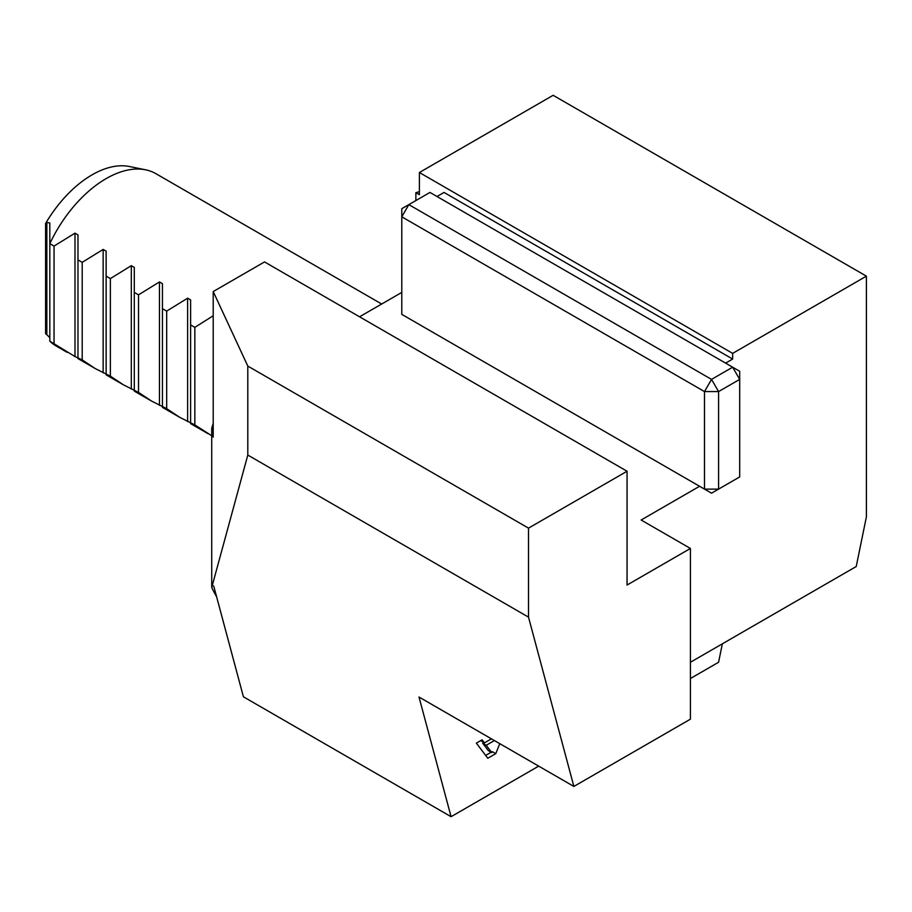 <?xml version="1.0" encoding="UTF-8"?>
<svg xmlns="http://www.w3.org/2000/svg" width="912" height="912" viewBox="0 0 912 912"><rect width="100%" height="100%" fill="white"/><g stroke="black" fill="none" stroke-linecap="round" stroke-linejoin="round"><path stroke-width="1.37" d="M213.214 423.396A248.885 143.697 120 0 0 211.732 428.173L211.732 587.465L247.802 455.065L528.504 617.128L573.876 786.44L419.007 697.03L451.075 816.696L538.684 766.126M690.418 678.517L718.576 662.26L722.35 643.826M491.431 738.845L484.42 742.892L482.095 739.814L476.36 743.132L487.795 758.248L495.752 753.654L499.787 743.668M711.531 379.392L732.655 367.194L429.951 192.432L408.838 204.63L711.531 379.392L718.576 391.579L718.576 489.117L739.689 476.93L739.689 379.392L718.576 391.579L704.497 391.579L401.793 216.817L401.793 314.366L704.497 489.117L704.497 391.579L711.531 379.392M718.576 489.117L704.497 489.117L711.531 493.187L718.576 489.117M739.689 379.392L739.689 371.264L732.655 367.194L739.689 379.392M401.793 216.817L408.838 204.63L401.793 208.688L401.793 216.817M415.872 200.56L415.872 192.683L419.395 194.712L419.395 172.516L553.139 95.304L866.4 276.154L866.4 516.819L856.231 566.523L690.418 662.26M866.4 276.154L732.655 353.377L732.655 359.066L725.61 363.136M699.561 486.278L641.136 520.011L690.418 548.454L627.057 585.037L627.057 471.242L528.504 528.139L528.504 617.128M436.996 196.502L444.03 192.432L732.655 359.066M359.556 316.795L401.793 292.41M419.395 191.702A248.885 143.697 120 0 0 415.872 192.683M211.732 587.465A248.885 143.697 120 0 0 216.589 596.71M247.802 455.065L247.802 366.077L213.214 291.555L213.214 437.133L211.732 428.173M451.075 816.696L243.413 696.802L213.784 586.234L212.804 585.675M213.214 291.555L264.526 261.926L627.057 471.242M381.683 304.027L155.918 173.69A99.556 57.479 120 0 0 145.578 169.803A99.556 57.479 120 0 0 49.818 243.641L54.047 246.08L74.989 233.164L74.989 356.546L82.205 359.887L95.281 368.585L110.363 376.143L123.439 384.841L138.521 392.399L151.597 401.098L166.679 408.656L179.755 417.354L194.837 424.912L211.732 435.742M213.214 315.757L194.837 327.362L190.608 324.934L190.608 299.923L187.621 298.19L166.679 311.106L162.45 308.678L162.45 283.666L159.463 281.933L138.521 294.85L134.292 292.421L134.292 267.41L131.305 265.677L110.363 278.593L106.134 276.154L106.134 251.153L103.147 249.421L82.205 262.337L77.976 259.897L77.976 234.897L74.989 233.164M74.989 356.546L49.818 341.191A99.556 57.479 120 0 0 56.362 346.115L67.123 352.328M145.578 169.803L129.39 166.508A94.221 54.401 120 0 0 45.6 223.463L46.843 222.517L46.843 334.681L49.818 337.668M46.843 334.681L45.6 333.735L45.6 223.463M49.818 341.191L49.818 222.973L46.843 222.517M194.837 327.362L194.837 424.912M190.608 324.934L190.608 422.473M166.679 311.106L166.679 408.656M162.45 308.678L162.45 406.216M138.521 294.85L138.521 392.399M134.292 292.421L134.292 389.96M110.363 278.593L110.363 376.143M106.134 276.154L106.134 373.703M82.205 262.337L82.205 359.887M77.976 259.897L77.976 357.447M54.047 246.08L54.047 343.63M247.802 366.077L528.504 528.139M419.395 172.516L732.655 353.377M690.418 548.454L690.418 719.158L573.876 786.44M486.221 745.275L482.71 743.246L488.262 750.576L491.773 752.605L486.221 745.275L494.407 740.555M492.161 751.67L491.773 752.605M484.42 742.892L480.715 740.612M492.229 751.625L495.752 753.654M485.663 755.421L491.146 752.252M482.71 743.246L483.873 742.573M187.621 298.19L187.621 421.572M159.463 281.933L159.463 405.316M131.305 265.677L131.305 389.059M103.147 249.421L103.147 372.803M77.976 358.598L95.281 368.585M106.134 374.855L123.439 384.841M134.292 391.111L151.597 401.098M162.45 407.368L179.755 417.354M190.608 423.624L207.913 433.622"/></g></svg>
